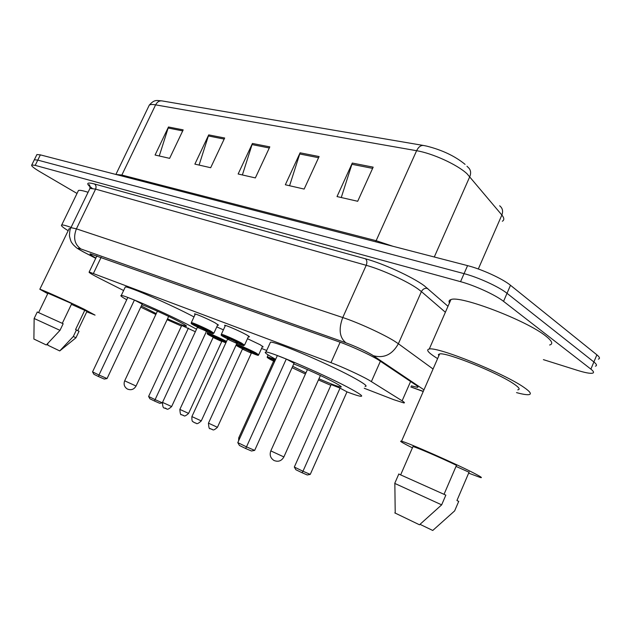 <?xml version="1.0" encoding="UTF-8"?>
<svg xmlns="http://www.w3.org/2000/svg" width="631" height="631" viewBox="0 0 631 631"><rect width="100%" height="100%" fill="white"/><g stroke="black" fill="none" stroke-linecap="round" stroke-linejoin="round"><path stroke-width="0.95" d="M247.478 338.697L260.209 344.763L263.166 346.908L262.346 346.742M195.066 314.609L194.498 313.852C195.673 313.662 208.664 319.302 215.084 322.812L218.46 325.202L217.632 325.036M225.149 326.061L224.573 325.265C225.882 325.075 239.559 330.999 246.035 334.572C248.827 336.102 249.892 336.883 249.237 336.915L248.377 336.749M364.245 388.262L393.641 399.652L403.864 402.933C405.015 402.988 404.439 402.286 402.121 400.819L368.93 380.099C360.569 375.295 342.073 366.808 330.975 362.667L89.176 272.008C88.372 272.308 91.96 274.485 99.935 278.555L123.613 290.52M261.557 348.47L266.692 350.457M216.772 326.89L223.398 329.847M411.341 385.872L417.359 387.331C418.55 387.3 418.03 386.519 415.805 385.005L377.977 359.623C369.656 354.59 351.057 346.056 339.801 342.105L90.233 253.82C89.413 254.041 91.298 255.445 95.873 258.032M77.014 193.449L40.053 171.813C33.664 168.012 30.903 165.732 31.787 164.967L35.202 165.369L460.551 281.671C474.607 285.401 495.619 295.024 503.546 301.358L590.884 369.127C593.747 371.391 594.268 372.747 592.446 373.205C589.938 373.631 584.945 372.692 577.475 370.365L543.409 359.646M36.669 155.037L36.906 154.548L40.36 154.871L467.571 265.627C481.69 269.177 502.662 278.776 510.487 285.275L596.879 354.827L593.881 361.973C596.729 364.268 597.234 365.664 595.404 366.161C597.234 365.664 596.729 364.268 593.881 361.973L507.016 293.312L593.881 361.973L590.884 369.127M467.571 265.627L464.061 273.641C478.148 277.285 499.145 286.892 507.016 293.312C499.145 286.892 478.148 277.285 464.061 273.641L37.781 160.116L464.061 273.641L460.551 281.671M34.113 160.219L34.342 159.753L37.781 160.116L34.342 159.753L34.113 160.219M159.257 155.983L168.477 126.989L155.076 155.021L169.621 158.349L183.187 129.876L168.477 126.989M199.088 165.077L208.711 134.884L194.876 164.115L210.675 167.72L224.668 138.015L208.711 134.884M341.268 197.535L352.295 163.058L337.025 196.564L357.698 201.281L373.166 167.152L352.295 163.058M289.582 185.735L300.096 152.82L285.338 184.765L304.158 189.063L319.105 156.551L300.096 152.82M242.383 174.961L252.424 143.466L238.139 173.99L255.35 177.918L269.808 146.873L252.424 143.466M502.355 221.236C504.414 220.022 504.248 217.947 501.866 215.021L467.003 173.738C457.23 164.604 432.503 153.309 416.61 150.714C418.558 146.794 420.948 145.059 423.772 145.524L426.651 146.1C442.228 150.036 455.03 156.117 465.071 164.36M596.879 354.827C599.71 357.154 600.199 358.589 598.346 359.126M437.606 358.605L435.69 357.398C428.031 352.437 425.886 349.645 429.269 349.038C437.283 346.443 504.295 373.378 524.085 387.466C530.505 391.914 531.98 394.32 528.518 394.683C526.207 394.848 522.208 394.162 516.544 392.616M449.469 302.927C448.586 301.263 449.075 300.151 450.92 299.607C459.786 295.024 526.94 320.556 545.933 336.165C552.109 341.063 553.348 344.013 549.633 345.007M412.422 447.829L407.516 445.352C401.245 442.11 399.249 440.738 401.521 441.25C406.853 442.126 458.824 465.063 475.64 474.031C481.137 476.933 482.707 478.093 480.341 477.501L468.644 473.147M438.813 355.837L438.411 354.535L439.649 353.928C446.172 351.98 498.364 372.976 514.076 384.066C519.234 387.608 520.449 389.532 517.728 389.84M456.024 466.404L469.046 472.225M469.164 471.949L456.939 500.501L458.698 501.416M420.033 524.345L432.748 530.466L454.628 510.905M458.745 501.306L454.643 510.881M444.043 494.294L456.489 465.323C440.612 457.672 416.326 447.221 412.974 446.543L412.8 446.953M394.793 512.893L419.489 524.795L441.661 504.855L445.841 495.13L398.792 474.055M394.769 483.409L441.661 504.855M275.66 359.284C266.787 354.441 263.553 352.035 265.966 352.059C270.944 351.506 328.546 376.486 351.664 389.351C360.411 394.178 363.424 396.489 360.687 396.276C358.55 396.016 353.975 394.549 346.979 391.875M269.981 343.24L270.478 342.152C275.621 341.229 333.247 365.988 356.207 379.121C364.899 384.05 367.849 386.48 365.065 386.409M293.762 363.937C304.915 368.165 325.651 377.638 335.219 382.891C340.448 385.762 342.286 387.15 340.724 387.048C337.703 386.527 330.447 383.774 318.947 378.781M305.94 372.866L292.697 366.295M254.672 450.392L251.485 451.007L245.633 448.499L246.492 446.858L254.672 450.392L294.078 363.251L286.293 359.039L277.348 355.568L237.792 442.623L246.492 446.858L286.293 359.039M330.857 385.328L318.434 379.925M305.428 374.017L292.082 367.668M310.263 474.386L307.258 474.969L302.052 472.729L302.975 471.239L310.263 474.386L346.987 391.859L340.046 388.104L331.18 384.594L294.322 467.05L302.975 471.239L340.046 388.104M245.633 448.499L239.425 445.454L237.792 442.623M302.052 472.729L295.868 469.732L294.322 467.05M68.164 230.701C62.706 227.341 60.56 225.441 61.72 224.999C62.808 224.754 65.932 225.559 71.074 227.412M78.055 191.311L78.457 190.483C79.656 190.002 82.858 190.601 88.064 192.289M47.735 293.675L39.832 289.258C41.204 289.235 68.574 301.563 84.53 309.411L95.052 315.121L86.77 311.809M68.929 229.124L69.15 228.659L70.483 228.722M71.413 304.323L86.983 311.351L77.794 330.605M84.901 310.01L75.562 329.563L79.049 331.283L75.972 337.735M59.724 350.923L75.996 337.759L73.306 336.497L59.724 350.923L47.696 345.133L47.901 343.351M76.438 329.95L73.306 336.497M62.295 323.332L71.768 303.582L47.956 293.21M33.893 339.028L46.308 344.968L59.992 330.344L63.163 323.735L37.276 312.006M33.893 339.084L34.145 318.489L59.992 330.344M126.721 299.757C121.767 296.941 119.945 295.513 121.255 295.497C124.165 294.843 168.556 314.372 191.09 326.29L196.517 329.201M125.017 287.562L125.301 286.955C128.314 286.088 171.119 304.718 193.985 316.928M141.896 304.694C149.192 307.273 168.485 316.036 178.888 321.502C184.899 324.657 187.352 326.243 186.271 326.266C184.031 325.896 177.776 323.419 167.515 318.844M156.251 313.615L141.297 305.964M107.049 378.553L104.289 379.073L98.515 376.549L98.98 375.011L107.049 378.553L142.188 304.087L134.427 300.048L127.801 297.477L92.552 371.88L98.98 375.011L134.427 300.048M181.444 326.053L167.112 319.704M155.841 314.475L140.745 307.139M195.342 331.725L181.72 325.47L148.6 396.481L155.1 399.628L188.393 328.112M98.515 376.549L93.924 374.301L92.552 371.88M162.333 402.854L159.777 403.335L154.556 401.048L155.1 399.628L162.348 402.815M154.556 401.048L149.918 398.792L148.6 396.481M380.422 361.161L371.391 381.558M340.133 342.223L330.975 362.667M410.6 381.495L402.121 400.819M101.141 257.29L93.483 273.302M423.969 389.832L371.793 354.685C364.158 350.339 355.521 346.38 345.898 342.799L80.973 248.993C76.469 247.526 77.321 248.511 83.521 251.943L95.754 258.284M70.719 228.17L70.964 227.641L76.406 228.848L342.759 317.535C358.227 322.591 383.956 334.391 395.109 341.545L398.374 343.745L421.413 291.593L418.274 289.164C407.5 281.323 381.921 269.603 366.209 265.304L95.589 189.126L89.957 188.385L89.594 189.126M90.178 186.879C85.871 183.1 87.307 182.13 94.484 183.984L365.483 258.805C367.037 260.264 367.281 262.433 366.209 265.304L342.759 317.535C338.453 329.169 339.502 337.593 345.898 342.799M84.791 252.66L85.556 253.015M365.483 258.805C383.191 263.545 412.161 276.812 424.213 285.709L447.994 306.295M503.546 301.358L510.487 285.275M35.202 165.369L40.36 154.871M373.465 355.742C384.074 358.518 392.379 354.519 398.374 343.745L433.063 369.017M445.383 312.258L421.413 291.593C422.888 288.919 424.986 287.878 427.715 288.47M80.973 248.993C74.529 244.457 73.007 237.737 76.406 228.848L95.589 189.126C96.44 186.926 96.07 185.206 94.484 183.984M410.891 386.898L423.306 391.354M418.645 389.777L420.136 390.415M121.404 175.883L121.862 175.039L376.186 240.711L392.963 246.287M115.938 174.464L121.862 175.039L155.612 104.856C152.418 104.304 150.304 104.399 149.279 105.132L148.656 106.418M466.964 166.213L467.579 166.876C470.631 169.266 471.373 172.515 469.811 176.617L434.286 256.998M478.306 268.987L501.866 215.021C503.301 211.172 502.56 208.096 499.649 205.785M423.156 145.414L162.285 100.952C159.493 100.495 157.269 101.796 155.612 104.856L416.61 150.714L375.642 241.799M251.998 144.57L269.295 147.985M299.654 153.972L318.576 157.711M351.83 164.273L372.613 168.374M208.293 135.941L224.171 139.08M168.075 128.006L182.698 130.893M320.422 375.492L283.879 456.931L270.802 450.897M168.651 316.407L136.051 386.03L124.678 380.816M221.292 334.469L221.371 334.256C222.562 334.154 235.371 339.746 241.476 343.035L244.52 345.149C242.052 345.607 247.005 346.955 237.011 343.217C244.181 346.182 245.356 346.309 240.537 343.603C230.993 338.484 214.445 332.04 224.746 337.435L228.943 339.541M227.57 338.35C227.27 337.735 230.268 338.965 236.546 342.041L237.619 342.948M201.273 420.909C195.728 425.949 196.446 422.399 195.476 423.07L193.583 422.163C193.228 421.066 191.674 423.251 191.895 416.594L201.281 420.885L236.854 343.453L227.554 339.178M195.302 422.999L194.001 422.391M191.288 322.764L191.359 322.567C192.431 322.457 204.594 327.781 210.644 331.023L213.862 333.184C211.842 333.752 215.581 334.714 206.574 331.283M195.334 314.017L191.359 322.567C192.684 324.713 188.267 321.589 194.869 325.762L197.464 327.079L194.869 325.762C184.607 320.43 200.193 326.487 209.752 331.575C214.919 334.477 213.365 334.17 205.107 330.644L197.369 327.355M197.377 326.542C197.077 325.959 199.948 327.142 205.99 330.108L207.157 331.038M171.632 406.585C166.142 411.475 166.955 408.02 165.961 408.659C165.18 406.75 162.688 410.931 162.514 402.397L171.64 406.561L206.408 331.527L205.107 330.66M165.803 408.596L164.557 408.012M267.307 356.775L275.51 359.615M275.132 360.451C267.284 357.17 265.706 356.846 270.383 359.489L273.586 361.113L270.376 359.481C264.602 355.632 268.632 358.747 267.386 356.547L268.128 354.914M238.77 437.772L239.756 438.3M274.588 361.642L273.491 361.389M273.499 360.569C272.576 359.985 273.073 360.056 274.974 360.806M236.42 344.4L236.499 344.4C237.611 344.313 250.05 349.748 255.855 352.863L258.671 354.796C256.935 354.74 261.786 357.036 251.501 352.934C258.292 355.75 259.444 355.908 254.956 353.399C245.972 348.604 229.913 342.286 239.638 347.358L242.525 348.817M242.43 348.296C242.194 347.744 245.08 348.943 251.083 351.869L252.069 352.697M208.467 423.164L217.435 427.297L251.327 353.186L242.43 349.093M211.732 429.317L210.478 428.733M207.276 333.105L207.339 332.931C208.34 332.829 220.172 338.011 225.937 341.079L226.529 341.395M226.166 342.191L225.07 341.608C216.07 336.836 200.91 330.873 210.604 335.897L213.199 337.214L210.596 335.897C204.397 331.945 208.648 335.061 207.339 332.931L207.851 331.827M213.104 336.709L222.491 341.016M188.59 413.423C183.298 418.124 184.142 414.788 183.171 415.419L181.46 414.591C180.703 415.435 180.174 413.707 179.859 409.409L188.598 413.4L221.765 341.489L213.104 337.498M183.029 415.348L181.823 414.788M221.938 341.237L225.866 342.838L221.938 341.237M96.937 255.8L89.176 272.008M92.197 188.353C87.449 184.536 89.381 185.609 88.955 184.851C89.634 184.37 89.965 185.546 89.957 188.385L70.964 227.641C70.167 228.319 69.655 231.072 69.442 235.915C71.2 243.448 71.603 242.107 73.086 244.544C77.14 248.338 75.223 247.242 83.197 251.816L95.738 258.316M31.787 164.967L36.906 154.548M410.852 386.969L423.243 391.504M417.714 386.527L417.359 387.331M115.891 174.456L149.279 105.132C154.619 99.122 156.622 100.605 161.694 100.85M429.269 349.038L450.92 299.607M401.521 441.25L439.649 353.928M400.724 474.693L412.974 446.543M395.219 513.169L394.84 483.409M394.738 483.362L398.855 473.92M265.966 352.059L270.478 342.152M340.724 387.048L340.985 386.464M307.423 369.592L270.786 450.936C269.413 454.967 270.47 458.145 273.957 460.456C278.216 462.176 281.521 461.009 283.863 456.97M61.72 224.999L78.457 190.483M39.832 289.258L69.15 228.659M38.625 312.534L48.011 293.099M34.145 318.489L37.292 311.974M121.255 295.497L125.301 286.955M157.395 311.178L124.67 380.832C123.431 384.279 124.307 387 127.312 389.004C131.027 390.51 133.938 389.524 136.044 386.054M227.649 338.91L224.739 337.427C218.192 333.136 222.782 336.568 221.371 334.256L225.441 325.43M228.659 338.965L227.199 338.019L227.594 339.099L191.895 416.594M244.615 344.944L248.661 336.118M235.828 342.286L237.713 342.964L236.893 343.374M198.568 327.205L197.03 326.235L197.408 327.284L162.514 402.397M213.948 333.002L217.9 324.452M205.312 330.344L207.252 331.054L206.44 331.456M274.414 361.074L273.128 360.238L273.523 361.303L238.763 437.796L238.581 440.895M237.035 343.225L236.499 344.4C237.674 346.435 233.778 343.603 239.622 347.35M250.412 352.082L252.155 352.713L251.367 353.115M243.432 348.856L242.083 347.989L242.462 349.022L208.451 423.188C208.774 427.597 209.326 429.38 210.107 428.528L211.898 429.388C212.821 428.725 212.063 432.156 217.427 427.321M258.757 354.614L262.606 346.167M220.779 340.369L222.577 341.032L221.796 341.426M179.859 409.409L213.136 337.435L212.773 336.426L214.193 337.317"/></g></svg>
